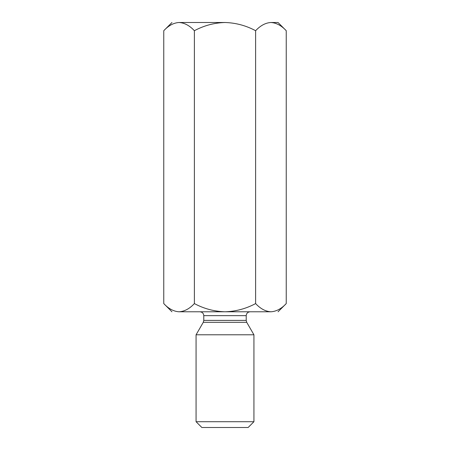 <?xml version="1.0" encoding="UTF-8"?>
<svg xmlns="http://www.w3.org/2000/svg" width="450" height="450" viewBox="0 0 450 450"><rect width="100%" height="100%" fill="white"/><g stroke="black" fill="none" stroke-linecap="round" stroke-linejoin="round"><path stroke-width="0.67" d="M278.038 22.5L286.239 30.707C281.475 25.577 276.368 22.843 270.928 22.5C265.551 22.815 260.449 25.549 255.623 30.707L255.623 303.581C260.449 308.739 265.551 311.473 270.928 311.788C276.368 311.445 281.475 308.711 286.239 303.581L286.239 30.707L286.239 303.581C281.475 308.711 276.368 311.445 270.928 311.788L225 311.788C235.811 311.456 246.021 308.723 255.623 303.581L255.623 30.707C246.021 25.566 235.811 22.832 225 22.5C214.166 22.832 203.957 25.566 194.377 30.707C189.613 25.577 184.511 22.843 179.072 22.5C173.694 22.815 168.587 25.549 163.761 30.707L163.761 303.581L163.761 30.707C168.587 25.549 173.694 22.815 179.072 22.5C184.511 22.843 189.613 25.577 194.377 30.707L194.377 303.581L194.377 30.707C203.957 25.566 214.166 22.832 225 22.5L179.072 22.5C169.689 22.5 169.689 22.5 179.072 22.5L225 22.5C235.811 22.832 246.021 25.566 255.623 30.707C260.449 25.549 265.551 22.815 270.928 22.5L270.923 22.5C276.368 22.843 281.475 25.577 286.239 30.707L278.038 22.5L270.928 22.5L278.038 22.5M171.962 311.788L163.761 303.581C168.587 308.739 173.694 311.473 179.072 311.788C184.511 311.445 189.613 308.711 194.377 303.581C203.957 308.717 214.166 311.456 225 311.788L179.072 311.788C173.694 311.473 168.587 308.739 163.761 303.581L171.962 311.788M179.072 311.788L225 311.788C214.166 311.456 203.957 308.717 194.377 303.581C189.613 308.711 184.511 311.445 179.072 311.788L179.1 311.788M248.141 427.5L201.859 427.5L248.141 427.5L253.929 421.712L196.071 421.712L253.929 421.712L253.929 334.789L196.071 334.789L196.071 421.712L196.071 334.789L253.929 334.789L246.729 322.324L203.271 322.324L246.729 322.324L253.929 334.789M203.788 320.394L246.212 320.394L203.788 320.394L203.788 315.641L203.788 320.394L203.271 322.324L203.788 320.394M246.729 322.324L246.212 320.394L246.212 315.641L203.788 315.641L246.212 315.641C246.459 313.312 247.742 312.03 250.071 311.788M199.929 311.788C202.252 312.03 203.541 313.318 203.788 315.641C203.541 313.318 202.252 312.03 199.929 311.788M201.859 427.5L196.071 421.712L201.859 427.5M270.928 311.788C265.551 311.473 260.449 308.739 255.623 303.581C246.021 308.723 235.811 311.456 225 311.788L270.928 311.788C280.311 311.788 280.311 311.788 270.928 311.788M203.271 322.324L196.071 334.789M286.239 303.581L278.038 311.788M163.761 30.707L171.962 22.5"/></g></svg>
